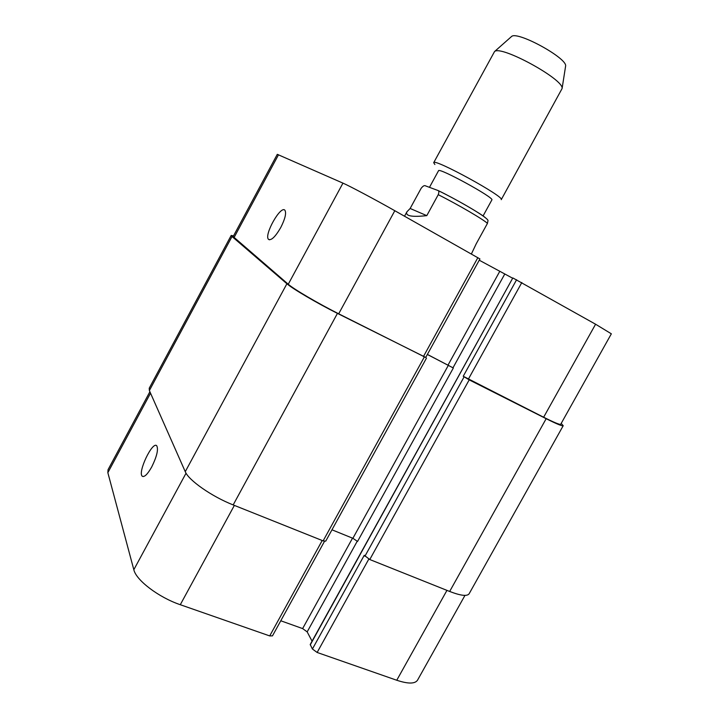 <?xml version="1.0" encoding="UTF-8"?>
<svg xmlns="http://www.w3.org/2000/svg" width="719" height="719" viewBox="0 0 719 719"><rect width="100%" height="100%" fill="white"/><g stroke="black" fill="none" stroke-linecap="round" stroke-linejoin="round"><path stroke-width="1.08" d="M426.789 215.637C411.726 217.273 405.103 215.997 406.927 211.79L410.145 208.474L421.136 188.315C422.97 185.96 424.444 185.151 425.576 185.897L437.952 190.49C439.03 190.93 439.12 192.333 438.239 194.687L426.789 215.637L410.145 208.474M471.376 254.005L476.185 243.867L487.419 223.438L487.958 220.832C489.63 218.45 458.587 200.502 437.952 190.481M429.477 187.317L438.527 170.745C438.437 167.051 495.014 198.031 491.859 199.945L483.06 215.97M434.878 164.525L433.692 162.692C433.575 157.785 505.448 197.132 501.242 199.675L562.087 88.545C564.406 79.638 500.792 44.812 494.537 51.561L433.692 162.692M511.182 36.831L511.569 36.489C517.159 30.665 567.507 58.23 565.61 66.076L565.529 66.579M280.725 227.581C275.332 236.839 271.261 240.757 268.511 239.346C263.72 235.122 280.859 204.771 284.949 210.308C286.495 213.201 285.084 218.962 280.725 227.581M151.709 466.973C147.557 474.27 144.42 477.362 142.29 476.23C137.356 472.671 152.464 440.873 156.733 445.771C158.557 449.357 156.886 456.43 151.709 466.973M149.885 391.729L108.048 469.687L107.85 472.689L133.824 569.718C136.071 580.179 158.728 597.435 180.289 604.715L269.715 635.92L272.474 635.866L324.512 541.308M310.257 644.871L512.818 277.947L310.222 644.512L312.414 649.014L317.142 652.466L396.753 680.246C408.086 683.994 415.016 683.958 417.541 680.147L464.977 595.377M280.778 620.776L302.627 628.586L307.175 631.884L312.064 641.168M342.954 183.129C349.497 185.942 374.896 199.433 394.812 210.721L479.933 258.939L425.693 357.487L338.685 313.799C318.328 303.58 293.667 289.083 288.256 284.239L233.154 236.578L277.291 154.333L342.954 183.129L288.256 284.239M479.24 260.197L512.665 278.226M513.015 278.028L595.584 324.224L611.348 333.814L560.73 424.255C559.975 424.902 554.277 422.556 543.636 417.236L463.234 376.262L516.61 279.745M331.971 529.804L352.885 538.297L357.559 541.443L453.338 367.993L427.383 354.413M453.338 367.993L427.356 354.467M425.729 357.424L337.445 313.385C317.016 303.13 292.291 288.598 286.908 283.744L232.021 236.524L231.194 235.446L233.54 235.859M561.188 423.446L563.211 425.702C562.456 426.34 556.776 424.012 546.17 418.701L469.192 379.866L463.234 376.262M231.194 235.446L149.219 388.224L149.372 390.552L185.259 471.682C188.549 480.256 211.943 496.622 233.172 504.918L323.128 540.877L325.725 541.155L426.493 358.089M312.414 649.014L364.245 555.293L369.773 559.526L449.663 591.458C460.726 595.727 467.215 596.491 469.13 593.768L563.211 425.702M437.817 190.4C454.462 198.345 482.081 214.28 485.604 217.92M438.239 194.687C457.805 204.466 484.983 220.391 487.419 223.438M338.685 313.799L394.812 210.721M423.428 356.561L477.847 257.663M448.126 364.919L499.579 271.674M453.015 367.76L504.585 274.352M468.33 379.228L521.832 282.531M543.636 417.236L595.584 324.224M233.999 237.665L278.514 154.738M234.367 505.394L180.289 604.715M186.05 473.183L133.824 569.718M322.211 540.508L269.715 635.92M352.526 538.154L302.627 628.586M357.289 541.119L307.175 631.884M368.811 559.094L317.142 652.466M446.948 590.371L396.753 680.246M150.532 393.176L107.85 472.689M323.128 540.877L424.228 357.172M233.172 504.918L337.445 313.385M185.259 471.682L286.908 283.744M149.372 390.552L232.021 236.524M449.663 591.458L546.17 418.701M369.773 559.526L469.192 379.866M364.91 556.227L464.088 376.891M352.885 538.297L448.44 365.153M404.518 216.212L406.927 211.79M511.569 36.489L494.537 51.561M565.61 66.076L562.087 88.545M269.409 239.813L268.511 239.346M143.144 476.571L142.29 476.23"/></g></svg>
